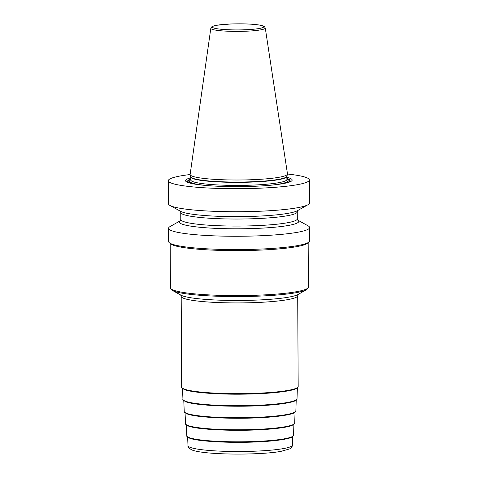 <?xml version="1.0" encoding="UTF-8"?>
<svg xmlns="http://www.w3.org/2000/svg" width="478" height="478" viewBox="0 0 478 478"><rect width="100%" height="100%" fill="white"/><g stroke="black" fill="none" stroke-linecap="round" stroke-linejoin="round"><path stroke-width="0.72" d="M287.481 174.028A70.523 8.353 179.7 0 1 309.362 179.961A70.523 8.353 179.7 0 1 259.5 188.207A70.523 8.353 -0.3 0 1 168.316 180.696L168.441 203.748A70.523 8.353 179.7 0 0 169.983 205.468A70.523 8.353 179.7 0 0 259.62 211.252A70.523 8.353 179.7 0 0 307.957 204.745A70.523 8.353 179.7 0 0 309.487 203.007L309.362 179.961M297.752 220.137L308.065 225.819A70.523 8.353 179.7 0 1 309.613 227.546L309.684 240.852A70.523 8.353 179.7 0 1 259.823 249.098A70.523 8.353 179.7 0 1 168.638 241.587L168.567 228.287A70.523 8.353 179.7 0 1 170.096 226.542L180.349 220.746M309.613 227.546A70.523 8.353 179.7 0 1 259.751 235.791A70.523 8.353 179.7 0 1 168.567 228.287M307.957 204.745L297.388 210.714A59.69 7.068 179.7 0 1 256.483 216.223A59.69 7.068 -0.3 0 1 180.612 211.33L169.983 205.468M190.136 174.542A70.523 8.353 -0.3 0 0 168.316 180.696M190.764 177.84A53.339 6.316 -0.3 0 0 191.092 183.391A53.339 6.316 -0.3 0 0 254.469 186.283A53.339 6.316 -0.3 0 0 286.621 182.889A53.339 6.316 -0.3 0 0 286.89 177.338M287.475 173.884A48.678 5.766 179.7 0 1 287.463 174.165A48.678 5.766 179.7 0 1 253.071 179.674A48.678 5.766 179.7 0 1 190.16 174.679A48.678 5.766 179.7 0 1 190.136 174.392L210.822 28.268A27.228 3.227 -0.3 0 0 246.021 31.219A27.228 3.227 179.7 0 0 265.266 27.981L287.475 173.884M180.32 220.782A59.69 7.068 -0.3 0 0 256.543 228.4A59.69 7.068 179.7 0 0 297.782 220.167L297.304 218.852A58.256 6.895 179.7 0 1 256.112 225.67A58.256 6.895 -0.3 0 1 180.786 219.468L180.302 220.8M190.77 179.053A51.206 6.065 -0.3 0 0 192.096 183.612M286.896 178.551A51.206 6.065 179.7 0 1 285.617 183.122M286.896 178.706A50.889 6.023 179.7 0 1 284.619 183.331M190.77 179.208A50.889 6.023 -0.3 0 0 193.094 183.809M190.776 179.895A49.288 5.838 -0.3 0 0 207.273 185.584M286.902 179.393A49.288 5.838 179.7 0 1 270.464 185.249M190.776 179.973A48.063 5.688 -0.3 0 0 252.916 185.088A48.063 5.688 179.7 0 0 286.902 179.465L286.884 176.418A48.063 5.688 179.7 0 1 252.904 182.04A48.063 5.688 -0.3 0 1 190.758 176.92L190.794 180.116M190.758 176.92L190.74 176.788A48.105 5.694 -0.3 0 0 252.91 181.73A48.105 5.694 179.7 0 0 286.902 176.286L287.463 174.165M230.504 24.008A25.71 3.041 179.7 0 1 262.619 25.86A25.71 3.041 179.7 0 1 245.567 29.75A25.71 3.041 -0.3 0 1 213.457 27.897A25.71 3.041 -0.3 0 1 230.504 24.008M180.786 219.468L180.75 212.435A58.256 6.895 -0.3 0 0 256.077 218.637A58.256 6.895 179.7 0 0 297.262 211.826L297.752 210.487M307.957 242.699A68.993 8.168 179.7 0 1 246.797 250.52A68.993 8.168 179.7 0 1 173.203 245.172A68.993 8.168 -0.3 0 1 170.377 243.422M170.413 287.774A68.993 8.168 -0.3 0 0 173.436 290.146A68.993 8.168 179.7 0 0 249.641 295.434A68.993 8.168 179.7 0 0 308.394 287.051C308.663 287.666 307.969 288.581 306.32 289.788A68.378 8.096 179.7 0 1 242.477 296.539A68.378 8.096 179.7 0 1 174.028 291.174A68.378 8.096 -0.3 0 1 172.516 290.487C170.849 289.298 170.144 288.389 170.413 287.774L170.18 243.314M172.516 290.487L180.941 295.153A59.792 7.08 -0.3 0 0 182.267 295.757A59.792 7.08 179.7 0 0 242.119 300.447A59.792 7.08 179.7 0 0 297.943 294.544L306.32 289.788M297.704 295.721A58.256 6.895 179.7 0 1 248.094 302.801A58.256 6.895 179.7 0 1 183.743 298.332A58.256 6.895 -0.3 0 1 181.186 296.33L181.664 387.06A58.256 6.895 179.7 0 0 184.221 389.062A58.256 6.895 179.7 0 0 248.566 393.531A58.256 6.895 179.7 0 0 298.182 386.451L297.704 295.721L298.188 294.382M297.406 387.574A57.647 6.823 179.7 0 1 246.325 394.111A57.647 6.823 179.7 0 1 184.807 389.648M297.37 387.909L297.023 398.688A57.037 6.752 179.7 0 1 248.327 405.595A57.037 6.752 179.7 0 1 185.452 401.215A57.037 6.752 -0.3 0 1 182.949 399.285L182.488 388.506M296.229 399.787A56.422 6.68 179.7 0 1 246.104 406.151A56.422 6.68 179.7 0 1 186.044 401.777M296.211 400.08L295.864 410.871A55.812 6.608 179.7 0 1 248.213 417.629A55.812 6.608 179.7 0 1 186.683 413.345A55.812 6.608 -0.3 0 1 184.239 411.456L183.779 400.672M295.081 411.952A55.203 6.537 179.7 0 1 246.062 418.184A55.203 6.537 179.7 0 1 187.274 413.906M295.051 412.257L294.705 423.054A54.594 6.465 179.7 0 1 248.094 429.668A54.594 6.465 179.7 0 1 187.914 425.474A54.594 6.465 -0.3 0 1 185.524 423.627L185.064 412.831M293.928 424.117A53.978 6.393 179.7 0 1 246.021 430.224A53.978 6.393 179.7 0 1 188.505 426.035M293.892 424.428L293.546 435.237A53.369 6.322 179.7 0 1 247.98 441.702A53.369 6.322 179.7 0 1 189.151 437.603A53.369 6.322 -0.3 0 1 186.808 435.799L186.348 424.99M292.781 436.289A52.759 6.244 179.7 0 1 245.979 442.258A52.759 6.244 179.7 0 1 189.736 438.171M292.733 436.599L292.464 445.078A52.233 6.184 179.7 0 1 247.867 451.405A52.233 6.184 179.7 0 1 190.286 447.396A52.233 6.184 -0.3 0 1 187.991 445.627L187.633 437.155M190.74 176.788L190.16 174.679M265.266 27.981C264.011 26.374 266.085 26.529 259.417 25.041C251.876 23.936 242.221 23.589 230.45 23.996L216.642 25.268L212.794 26.254L211.874 26.732L210.822 28.268M297.304 218.852L297.262 211.826M180.248 211.103L180.75 212.435M308.161 242.591L308.394 287.051M180.69 294.998L181.186 296.33M181.664 387.06C181.132 387.461 182.106 388.309 184.586 389.612C191.666 392.45 215.279 394.368 240.117 394.195C260.146 394.015 276.015 392.934 287.738 390.944C292.721 390.06 295.936 389.044 297.382 387.891L298.182 386.451M297.023 398.688L296.211 400.08C295.44 401.544 284.942 404.095 267.136 405.266C237.375 407.489 195.018 405.703 185.823 401.741C183.397 400.468 182.441 399.644 182.949 399.285M295.864 410.871L295.063 412.245C294.305 413.679 284.034 416.171 266.616 417.318C237.494 419.499 196.058 417.748 187.053 413.87C184.675 412.622 183.737 411.815 184.239 411.456M294.705 423.054L293.922 424.404L290.14 426.071C285.133 427.487 277.115 428.587 266.091 429.375C237.614 431.503 197.091 429.794 188.284 426C185.954 424.775 185.034 423.986 185.524 423.627M293.546 435.237L292.751 436.587C291.885 438.003 282.11 440.328 265.571 441.427C237.733 443.512 198.131 441.839 189.515 438.135C187.245 436.94 186.342 436.163 186.808 435.799M292.464 445.078C292.297 446.649 291.425 447.898 289.847 448.836L280.945 451.375C259.339 455.337 204.231 454.99 192.12 450.025C188.941 448.37 187.567 446.9 187.991 445.627"/></g></svg>
